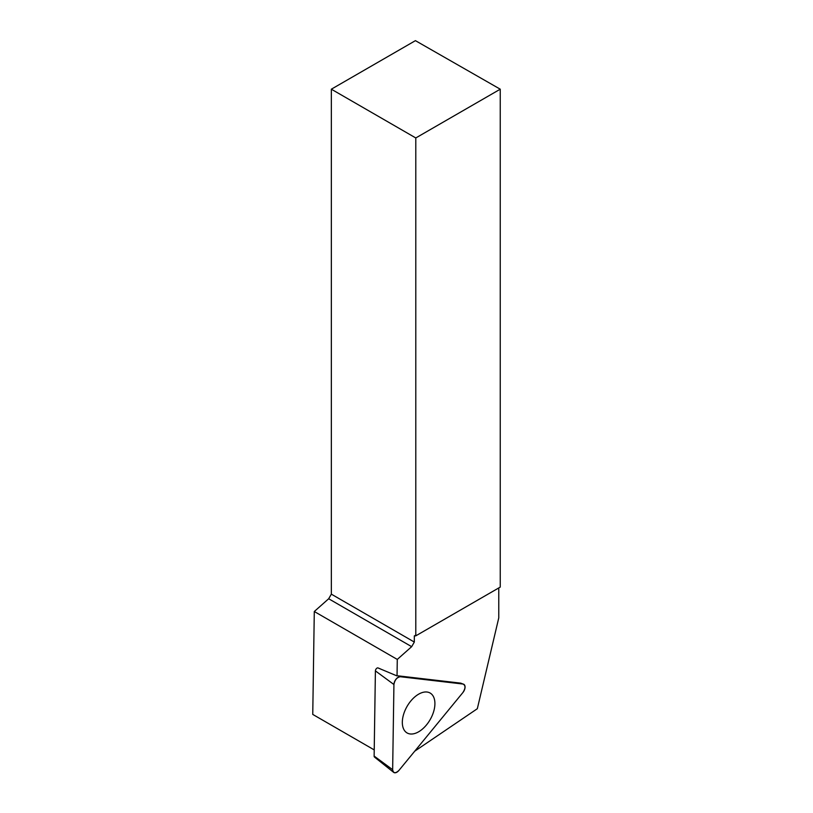 <?xml version="1.0" encoding="UTF-8"?>
<svg xmlns="http://www.w3.org/2000/svg" width="813" height="813" viewBox="0 0 813 813"><rect width="100%" height="100%" fill="white"/><g stroke="black" fill="none" stroke-linecap="round" stroke-linejoin="round"><path stroke-width="1.22" d="M393.644 772.35A5.976 3.445 120 0 0 398.919 770.429L462.892 692.554A5.976 3.445 120 0 0 463.552 684.17A5.976 3.445 120 0 0 463.014 684.038L400.321 676.731A5.976 3.445 120 0 0 393.929 684.526L392.649 769.698A5.976 3.445 120 0 0 393.644 772.35L374.508 757.086A2.307 1.331 -60 0 1 374.132 756.07L375.403 670.888A2.307 1.331 -60 0 1 377.872 667.88L397.039 675.928L397.283 659.424L411.663 646.67L414.325 642.057L414.325 635.918L415.789 635.847L500.249 587.088L500.249 89.196L415.423 40.65L331.338 89.196L331.338 594.151L414.325 642.057M410.23 733.966A23.049 13.303 120 0 0 431.703 716.66A23.049 13.303 120 0 0 429.559 692.737A23.049 13.303 120 0 0 427.018 692.026A23.049 13.303 120 0 0 406.033 708.316A23.049 13.303 120 0 0 406.541 732.604A23.049 13.303 120 0 0 410.23 733.966M498.765 587.941L498.765 617.9L477.322 708.723L414.721 751.192M331.338 594.151L328.676 598.754L314.296 611.508L312.751 714.414L374.224 749.901M463.014 684.038L400.321 676.731C396.886 677.361 394.752 679.963 393.929 684.526L392.649 769.698C393.35 773.407 395.443 773.651 398.919 770.429L462.892 692.554C465.625 688.215 465.666 685.379 463.014 684.038L460.747 683.144L398.055 675.837L400.321 676.731M415.789 635.847L415.789 137.956L500.249 89.196M414.325 635.918L415.118 635.461M331.338 89.196L415.789 137.956M328.676 598.754L411.663 646.67M397.283 659.424L314.296 611.508M374.132 756.07L392.649 769.698M393.929 684.526L375.403 670.888M377.872 667.88L380.23 668.814"/></g></svg>
